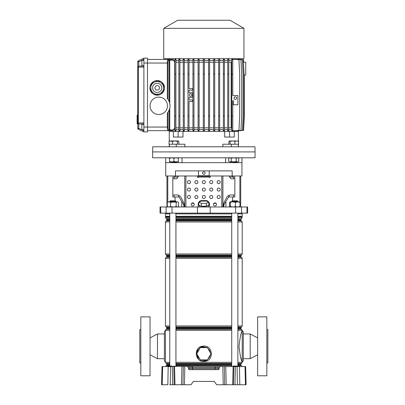 <?xml version="1.0" encoding="UTF-8"?>
<svg xmlns="http://www.w3.org/2000/svg" width="405" height="405" viewBox="0 0 405 405"><rect width="100%" height="100%" fill="white"/><g stroke="black" fill="none" stroke-linecap="round" stroke-linejoin="round"><path stroke-width="0.61" d="M167.199 366.565A0.258 0.258 0 0 0 167.452 366.312L224.335 366.565L224.709 384.75L223.216 384.75L222.846 366.565M237.467 366.049L237.381 366.049A0.258 0.258 0 0 0 237.127 366.302L233.027 366.302A0.258 0.258 0 0 1 233.285 366.049L237.381 366.049A0.258 0.258 0 0 0 237.127 366.302L237.127 366.312A0.258 0.258 0 0 1 236.869 366.565A0.258 0.258 0 0 0 237.127 366.312L237.948 366.565M174.525 366.565L174.985 384.75L191.023 384.75L193.357 381.419L214.306 381.419L216.64 384.75L233.482 384.75L233.852 366.565L235.345 366.565L234.971 384.75L233.482 384.75M184.817 366.565L184.447 384.75L182.954 384.75L183.328 366.565M174.985 384.75L172.692 384.75L172.317 366.565L170.591 366.565L170.257 384.75L172.692 384.75M170.257 384.75L169.66 384.75M162.187 384.75L161.57 384.75L162.046 366.565L162.663 366.565L162.187 384.75L167.852 384.75L168.186 366.565L170.591 366.565M245.481 384.75L245.005 366.565L245.622 366.565L246.098 384.75L234.971 384.75M237.406 384.75L237.072 366.565L235.345 366.565M237.072 366.565L239.476 366.565L239.811 384.75L238.008 384.75M245.005 366.565L239.476 366.565M162.663 366.565L168.186 366.565M188.487 367.563L187.464 366.565L192.562 366.565L192.562 367.563L188.487 367.563L188.517 368.641A1.023 1.023 0 0 0 189.54 369.638L188.517 368.641L192.562 368.641L192.562 367.563L215.101 367.563L215.101 368.641L219.145 368.641L218.123 369.638L189.54 369.638A1.023 1.023 0 0 1 188.517 368.641M219.176 367.563L215.101 367.563L215.101 366.565L220.198 366.565L219.176 367.563L219.145 368.641A1.023 1.023 0 0 1 218.123 369.638M233.852 366.565L224.335 366.565M214.306 381.419L193.357 381.419M232.774 366.565A0.258 0.258 0 0 0 233.027 366.312L233.027 366.302M240.2 366.302L237.127 366.302M171.553 366.312A0.258 0.258 0 0 1 171.295 366.565A0.258 0.258 0 0 0 171.553 366.312L167.452 366.302A0.258 0.258 0 0 1 167.71 366.049L171.811 366.049A0.258 0.258 0 0 0 171.553 366.302L174.626 366.302M140.819 362.976L139.796 362.976L139.796 329.68L140.819 329.68M150.042 375.784L140.819 375.784L140.819 316.872L150.042 316.872L150.042 375.784M165.412 361.695A1.023 1.023 0 0 1 164.384 360.673L164.384 331.984A1.023 1.023 0 0 1 165.412 330.961L165.463 361.695M164.384 358.698L157.469 358.698L157.469 333.958L164.384 333.958M150.042 337.861L157.469 333.958M150.042 354.795L157.469 358.698M169.786 330.333L165.463 330.333L165.412 330.961M266.844 362.976L267.867 362.976L267.867 329.68L266.844 329.68M257.626 375.784L257.626 316.872L266.844 316.872L266.844 375.784L257.626 375.784M242.256 361.695A1.023 1.023 0 0 0 243.278 360.673L243.278 331.984A1.023 1.023 0 0 0 242.256 330.961L242.205 361.695C241.167 360.789 240.099 355.666 238.99 346.331C240.099 336.985 241.167 331.862 242.205 330.961L242.256 330.961M243.278 358.698L250.194 358.698L250.194 333.958L243.278 333.958M257.626 337.861L250.194 333.958M257.626 354.795L250.194 358.698M201.406 347.606A6.607 6.607 0 0 1 206.256 347.606M206.256 359.903A6.607 6.607 0 0 1 201.406 359.903M199.721 358.931A6.607 6.607 0 0 1 197.296 354.729M197.296 352.78A6.607 6.607 0 0 1 199.721 348.583M202.211 361.27L203.831 361.442C194.921 361.938 193.413 347.622 202.222 346.245L203.831 346.072L202.222 346.245L202.343 346.629L200.419 347.606M200.176 347.789L197.2 352.947M197.2 354.562L200.176 359.721M200.419 359.903L205.33 360.875L207.244 359.903M203.831 346.072C212.746 345.576 214.245 359.883 205.451 361.27L203.831 361.442M201.994 346.295L200.794 346.7M199.726 347.262L198.359 348.361M197.832 348.953L196.157 354.157L198.359 359.149M199.721 360.248L200.784 360.809M200.971 360.885L201.3 361.012M207.942 348.583A6.607 6.607 0 0 1 210.367 352.78M210.367 354.729A6.607 6.607 0 0 1 207.942 358.931M240.631 357.19L242.205 362.323L237.877 362.323M207.487 359.721L210.463 354.562M210.463 352.947L207.487 347.789M207.244 347.606L202.343 346.629M207.38 347.606L200.283 347.606L196.734 353.757L200.283 359.903L207.38 359.903L210.929 353.757L207.38 347.606M208.362 205.411A4.612 1.195 180 0 1 206.844 206.094L208.858 205.188L208.858 202.222L206.347 201.093L201.315 201.093L198.804 202.222L198.804 205.188L200.819 206.094A4.612 1.195 180 0 1 199.306 205.411M205.345 206.317A4.612 1.195 180 0 1 203.831 206.383A4.612 1.195 180 0 1 202.318 206.317L206.844 206.094M240.717 175.988L240.717 206.98M165.412 213.131L165.412 213.901L169.786 213.901M175.932 213.901L231.731 213.901M237.877 213.901L242.256 213.901L242.256 213.131M160.704 206.98L247.632 206.98L247.632 213.131L160.031 213.131L160.031 206.98L160.704 206.98L160.704 213.131M165.665 157.803L165.665 162.668L182.017 162.668L182.017 157.803M225.646 157.803L225.646 162.668L235.148 162.668L235.148 162.157M165.716 162.668L165.716 175.988L175.492 175.988L175.492 170.864L232.171 170.864L232.171 175.988L241.947 175.988L241.947 162.668M232.627 175.988L232.627 177.015L234.839 177.015L234.839 196.992L228.607 196.992L229.448 195.149M223.838 206.98L223.838 204.935L228.607 196.992M225.889 201.523L225.889 206.98M175.036 175.988L175.036 177.015L172.824 177.015L172.824 196.992L179.056 196.992L181.774 201.523L181.774 206.98M173.568 194.942L176.889 194.942A5.123 4.733 90 0 1 180.989 197.503A5.123 4.733 90 0 0 178.215 195.149L179.056 196.992M178.215 175.988L178.215 177.015L175.036 177.015M181.774 201.523L183.824 204.935L183.824 206.98M175.492 175.988L198.455 175.988M209.213 175.988L232.171 175.988M232.627 177.015L229.448 177.015L229.448 175.988M174.12 177.015L174.12 178.807M174.12 194.942L174.12 196.992M233.543 177.015L233.543 178.807M233.543 194.942L233.543 196.992M200.819 206.094L202.318 206.317M198.804 202.222L201.315 203.345L206.347 203.345L206.347 206.317M201.315 203.345L201.315 206.317M206.347 203.345L208.858 202.222M213.83 203.396L215.359 203.396L215.359 202.935M192.304 202.935L192.304 203.396L193.833 203.396M198.278 203.396L198.804 203.396M208.858 203.396L209.385 203.396A3.584 3.584 0 0 1 209.466 204.166L209.466 206.98L209.466 204.166A3.584 3.584 0 0 0 205.882 200.581L201.781 200.581A3.584 3.584 0 0 0 198.197 204.166L198.197 206.98M240.059 157.803L255.064 157.803L255.064 151.91L152.604 151.91L255.064 151.91L254.973 146.787L152.69 146.787L152.604 157.803L240.059 157.803M172.515 162.157L172.515 162.668L241.998 162.668L241.998 157.803M169.786 201.346L170.297 200.834L175.421 200.834L175.932 201.346L169.786 201.346L169.786 201.862M232.242 200.834L237.365 200.834L237.877 201.346L231.731 201.346L232.242 200.834M167.994 206.98L167.275 206.55L168.941 206.98L170.601 206.55L173.396 206.98L176.19 206.55L177.319 206.98L178.443 206.55L177.724 206.98M167.275 202.292L168.941 201.862L170.601 202.292L177.319 201.862L176.19 202.292L173.396 201.862L167.994 201.862L167.275 202.292L167.275 206.55M177.724 201.862L178.443 202.292L177.724 201.862M170.601 202.292L170.601 206.55M178.443 202.292L178.443 206.55M176.19 202.292L176.19 206.55M239.699 201.877L229.908 201.877M239.644 201.862L239.952 202.292L237.689 201.862L235.421 202.292L232.85 201.862L230.278 202.292L229.969 201.862L229.655 202.292L229.655 206.55L229.969 206.98L230.278 206.55L232.85 206.98L235.421 206.55L237.689 206.98L239.952 206.55L239.644 206.98M229.969 201.862L229.655 202.292M229.655 206.55L229.969 206.98M239.952 202.292L239.952 206.55M235.421 202.292L235.421 206.55M230.278 202.292L230.278 206.55M202.551 173.016A1.281 1.281 0 0 0 203.831 174.297A1.281 1.281 0 0 0 205.112 173.016A1.281 1.281 0 0 0 203.831 171.735A1.281 1.281 0 0 0 202.551 173.016M217.151 182.139A1.539 1.539 0 0 0 218.69 183.673A1.539 1.539 0 0 0 220.224 182.139A1.539 1.539 0 0 0 218.69 180.6A1.539 1.539 0 0 0 217.151 182.139M209.724 182.139A1.539 1.539 0 0 0 211.258 183.673A1.539 1.539 0 0 0 212.797 182.139A1.539 1.539 0 0 0 211.258 180.6A1.539 1.539 0 0 0 209.724 182.139M202.298 182.139A1.539 1.539 0 0 0 203.831 183.673A1.539 1.539 0 0 0 205.37 182.139A1.539 1.539 0 0 0 203.831 180.6A1.539 1.539 0 0 0 202.298 182.139M194.866 182.139A1.539 1.539 0 0 0 196.405 183.673A1.539 1.539 0 0 0 197.939 182.139A1.539 1.539 0 0 0 196.405 180.6A1.539 1.539 0 0 0 194.866 182.139M187.439 182.139A1.539 1.539 0 0 0 188.973 183.673A1.539 1.539 0 0 0 190.512 182.139A1.539 1.539 0 0 0 188.973 180.6A1.539 1.539 0 0 0 187.439 182.139M217.151 189.565A1.539 1.539 0 0 0 218.69 191.099A1.539 1.539 0 0 0 220.224 189.565A1.539 1.539 0 0 0 218.69 188.026A1.539 1.539 0 0 0 217.151 189.565M209.724 189.565A1.539 1.539 0 0 0 211.258 191.099A1.539 1.539 0 0 0 212.797 189.565A1.539 1.539 0 0 0 211.258 188.026A1.539 1.539 0 0 0 209.724 189.565M202.298 189.565A1.539 1.539 0 0 0 203.831 191.099A1.539 1.539 0 0 0 205.37 189.565A1.539 1.539 0 0 0 203.831 188.026A1.539 1.539 0 0 0 202.298 189.565M194.866 189.565A1.539 1.539 0 0 0 196.405 191.099A1.539 1.539 0 0 0 197.939 189.565A1.539 1.539 0 0 0 196.405 188.026A1.539 1.539 0 0 0 194.866 189.565M187.439 189.565A1.539 1.539 0 0 0 188.973 191.099A1.539 1.539 0 0 0 190.512 189.565A1.539 1.539 0 0 0 188.973 188.026A1.539 1.539 0 0 0 187.439 189.565M217.151 196.992A1.539 1.539 0 0 0 218.69 198.531A1.539 1.539 0 0 0 220.224 196.992A1.539 1.539 0 0 0 218.69 195.458A1.539 1.539 0 0 0 217.151 196.992M209.724 196.992A1.539 1.539 0 0 0 211.258 198.531A1.539 1.539 0 0 0 212.797 196.992A1.539 1.539 0 0 0 211.258 195.458A1.539 1.539 0 0 0 209.724 196.992M202.298 196.992A1.539 1.539 0 0 0 203.831 198.531A1.539 1.539 0 0 0 205.37 196.992A1.539 1.539 0 0 0 203.831 195.458A1.539 1.539 0 0 0 202.298 196.992M194.866 196.992A1.539 1.539 0 0 0 196.405 198.531A1.539 1.539 0 0 0 197.939 196.992A1.539 1.539 0 0 0 196.405 195.458A1.539 1.539 0 0 0 194.866 196.992M187.439 196.992A1.539 1.539 0 0 0 188.973 198.531A1.539 1.539 0 0 0 190.512 196.992A1.539 1.539 0 0 0 188.973 195.458A1.539 1.539 0 0 0 187.439 196.992M213.44 204.419A1.539 1.539 0 0 0 214.974 205.958A1.539 1.539 0 0 0 216.513 204.419A1.539 1.539 0 0 0 214.974 202.885A1.539 1.539 0 0 0 213.44 204.419M191.155 204.419A1.539 1.539 0 0 0 192.689 205.958A1.539 1.539 0 0 0 194.228 204.419A1.539 1.539 0 0 0 192.689 202.885A1.539 1.539 0 0 0 191.155 204.419M184.123 204.758L184.123 206.98L184.123 204.758A5.123 4.733 90 0 0 183.49 202.196L180.989 197.503L183.49 202.196A5.123 4.733 90 0 1 184.123 204.758L184.123 204.758M177.562 177.015L177.562 177.78L176.615 178.807L173.568 178.807M196.916 175.988A0.511 0.511 0 0 1 197.427 176.499L197.427 177.015A0.511 0.511 0 0 0 197.939 177.527A0.511 0.511 0 0 0 198.455 177.015L198.455 171.376A0.511 0.511 0 0 1 198.966 170.864M210.747 175.988A0.511 0.511 0 0 0 210.235 176.499L210.235 177.015A0.511 0.511 0 0 1 209.724 177.527A0.511 0.511 0 0 1 209.213 177.015L198.455 177.015M234.095 194.942L230.774 194.942A5.123 4.733 -90 0 0 226.673 197.503L224.173 202.196A5.123 4.733 -90 0 0 223.54 204.758L223.54 206.98M230.101 177.015L230.101 177.78L231.047 178.807L234.095 178.807M198.455 176.499L209.213 176.499L209.213 171.376A0.511 0.511 0 0 0 208.696 170.864M209.213 176.499L209.213 177.015M238.413 146.787L238.413 144.226M238.413 141.188L238.413 131.417L234.262 131.417L238.413 131.417L238.408 130.774M169.249 141.163L169.249 131.417L173.401 131.417L173.401 137.052L183.004 137.052L183.004 131.417L224.659 131.417L224.659 137.052L229.554 137.052L229.554 131.417L234.262 131.417L234.262 137.052L229.554 137.052M169.249 146.787L169.249 144.226M169.336 146.787L169.336 144.226L178.833 144.226L178.833 141.335L178.124 140.945L177.42 141.335L177.42 144.226L184.857 144.226L184.857 146.787M222.806 146.787L222.806 144.226L238.327 144.226L238.327 146.787M169.249 130.648L169.249 131.417L229.554 131.417M178.114 137.052L178.114 131.417M244.043 75.067L245.739 75.067L245.739 62.259L243.415 62.259M244.342 75.067L244.342 116.048L243.572 130.395L238.408 130.795M169.761 108.201L169.761 130.648L173.097 130.648L147.481 130.648M237.983 130.739L243.273 130.395L244.043 116.048L244.043 74.039L243.273 59.697L237.983 59.353M236.854 130.714L242.392 130.395L243.162 116.048L243.162 74.039L242.392 59.697L236.854 59.378M235.001 130.699L240.934 130.395L241.704 116.048L241.704 74.039L240.934 59.697L235.001 59.393M232.369 130.906L231.751 130.861L231.751 130.395L232.779 130.395L232.779 130.906L232.369 130.906M231.751 129.625L228.785 129.625M227.757 59.697L227.757 130.795L228.785 130.85L228.785 59.241L227.757 59.297L227.757 59.697L228.785 59.697M227.757 129.625L224.39 129.625M224.39 116.048L223.368 116.048L223.368 130.754L224.39 130.795L224.39 59.297L223.368 59.338L223.368 59.697L224.39 59.697M223.368 129.625L219.672 129.625M218.649 59.697L218.649 130.729L219.672 130.759L219.672 59.332L218.649 59.358L218.649 59.697L219.672 59.697M218.649 129.625L214.706 129.625M213.678 59.697L213.678 130.719L214.706 130.734L214.706 59.358L213.678 59.373L213.678 59.697L214.706 59.697M213.678 129.625L209.567 129.625M208.54 59.697L208.54 130.709L209.567 130.719L209.567 59.373L208.54 59.378L208.54 59.697L209.567 59.697M208.54 129.625L204.343 129.625M203.315 130.714L204.343 130.714L203.32 130.714L203.315 130.395L204.343 130.395L204.343 130.714M203.315 129.625L199.118 129.625M198.096 59.697L198.096 130.719L199.118 130.714L199.118 59.378L198.096 59.373L198.096 59.697L199.118 59.697M198.096 129.625L193.98 129.625M192.957 59.697L192.957 130.734L193.98 130.719L193.98 59.373L192.957 59.358L192.957 59.697L193.98 59.697M192.957 129.625L189.008 129.625M189.008 130.734L187.986 130.759L187.986 130.395L189.008 130.395L189.008 130.734M187.986 129.625L184.29 129.625M183.268 59.697L183.268 130.795L184.29 130.754L184.29 59.332L183.268 59.297L183.268 59.697L184.29 59.697M183.268 129.625L179.896 129.625M178.873 59.697L178.873 130.85L179.896 130.795L179.896 59.297L178.873 59.241L178.873 59.697L179.896 59.697M178.873 129.625L175.907 129.625M174.879 59.697L174.879 130.906L175.907 130.861L175.907 59.231L174.879 59.186L174.879 59.697L175.907 59.697M174.879 129.625L173.507 129.625L174.879 127.833M168.49 130.648L168.5 130.648A0.769 0.754 90 0 0 169.26 129.883L169.26 109.882L168.085 112.119L168.085 127.064C168.115 128.765 168.283 129.701 168.581 129.883L173.507 129.883L173.507 129.625M173.507 129.883L173.097 130.648M243.709 62.259L243.572 59.697L238.408 59.317M169.249 58.674L169.249 59.439M168.581 129.883A0.769 0.754 90 0 1 167.822 130.648C167.523 130.42 167.356 129.225 167.326 127.064L167.326 113.116A11.269 11.269 0 0 0 167.326 98.491L167.326 63.028C167.356 60.866 167.523 59.667 167.822 59.439L173.097 59.439L169.761 59.439L173.097 59.439L173.507 60.208L169.761 60.208L169.761 103.407M174.879 60.466L173.507 60.466L173.507 60.208M178.873 60.466L175.907 60.466M183.268 60.466L179.896 60.466M187.986 60.466L184.29 60.466M187.986 130.395L187.986 59.332L189.008 59.358L189.008 88.639L192.598 88.639L192.598 90.178L189.008 90.178L189.008 92.74L192.598 92.74L192.598 97.352L189.008 97.352L189.008 99.913L192.598 99.913L192.598 101.447L189.008 101.447L189.008 130.395M192.957 60.466L189.008 60.466M198.096 60.466L193.98 60.466M203.315 60.466L199.118 60.466M204.343 59.378L203.315 59.378L204.348 59.378L204.343 130.395M208.54 60.466L204.343 60.466M213.678 60.466L209.567 60.466M218.649 60.466L214.706 60.466M223.368 60.466L219.672 60.466M227.757 60.466L224.39 60.466M231.751 60.466L228.785 60.466M231.751 130.395L231.751 59.231L232.369 59.186L232.779 59.186L232.779 95.55L237.902 95.55L237.902 104.773L233.29 104.773L233.29 100.673L232.779 100.673L232.779 130.395M238.413 58.674L238.413 59.292M243.947 58.674L163.721 58.674L163.721 28.325L243.947 28.325L243.947 58.674M243.947 28.325L229.959 20.25L177.704 20.25L163.721 28.325M223.368 62.259L219.672 62.259M218.649 62.259L214.706 62.259M227.757 62.259L224.39 62.259M231.751 61.418L231.164 62.259L228.785 62.259M223.368 127.833L219.672 127.833M218.649 127.833L214.706 127.833M227.757 127.833L224.39 127.833M231.164 62.259L231.164 127.833L231.751 128.674M231.164 127.833L228.785 127.833M213.678 62.259L209.567 62.259M213.678 127.833L209.567 127.833M208.54 62.259L204.343 62.259M208.54 127.833L204.343 127.833M203.315 62.259L199.118 62.259M203.315 127.833L199.118 127.833M198.096 62.259L193.98 62.259M198.096 127.833L193.98 127.833M192.957 62.259L189.008 62.259M192.957 127.833L189.008 127.833M183.268 62.259L179.896 62.259M187.986 62.259L184.29 62.259M183.268 127.833L179.896 127.833M187.986 127.833L184.29 127.833M178.873 62.259L175.907 62.259M178.873 127.833L175.907 127.833M174.879 62.259L173.507 60.466M174.677 62.259L174.677 127.833M235.34 96.83A1.281 1.281 0 0 0 234.06 98.111A1.281 1.281 0 0 0 235.34 99.392A1.281 1.281 0 0 0 236.621 98.111A1.281 1.281 0 0 0 235.34 96.83M231.751 116.048L232.779 116.048M231.751 74.039L232.779 74.039M231.751 59.697L232.779 59.697M168.581 60.208C168.283 60.391 168.115 61.327 168.085 63.028L168.085 99.488L169.26 101.726L169.26 60.208L168.581 60.208A0.769 0.754 -90 0 0 167.822 59.439L147.481 59.439M167.822 59.439L167.473 60.502M157.211 80.575A7.3 7.3 0 0 0 149.911 87.875A7.3 7.3 0 0 0 157.211 95.175A7.3 7.3 0 0 0 164.511 87.875A7.3 7.3 0 0 0 157.211 80.575M158.75 97.094A8.707 8.707 0 0 0 150.042 105.806A8.707 8.707 0 0 0 158.75 114.514A8.707 8.707 0 0 0 167.457 105.806A8.707 8.707 0 0 0 158.75 97.094M137.133 121.308L137.133 123.722L137.746 123.722L137.746 122.968L137.746 128.294A1.023 1.023 0 0 0 138.323 129.215L143.891 131.929L147.481 131.929L147.481 58.158L143.891 58.158L143.891 67.124L138.323 67.124A1.023 0.451 -90 0 1 138.768 66.101L143.891 66.101L138.768 66.101A1.023 1.023 0 0 0 137.746 67.124L137.746 61.798A1.023 1.023 0 0 1 138.323 60.877L143.891 58.158M143.891 131.929L143.891 67.124M143.891 124.376L141.846 124.376L141.846 129.752L143.891 129.752M143.891 59.302L138.768 61.798L138.768 66.101A1.023 1.023 0 0 0 137.746 67.124L137.746 122.968L138.768 123.991L143.891 123.991L138.768 123.991A1.023 0.451 -90 0 1 138.323 122.968L143.891 122.968M190.547 93.763A1.281 1.281 0 0 0 189.267 95.043A1.281 1.281 0 0 0 190.547 96.324A1.281 1.281 0 0 0 191.828 95.043A1.281 1.281 0 0 0 190.547 93.763M187.986 74.039L189.008 74.039M187.986 116.048L189.008 116.048M187.986 59.697L189.008 59.697M174.879 116.048L175.907 116.048M174.879 74.039L175.907 74.039M174.879 130.395L175.907 130.395M178.873 116.048L179.896 116.048M178.873 74.039L179.896 74.039M178.873 130.395L179.896 130.395M183.268 116.048L184.29 116.048M183.268 74.039L184.29 74.039M183.268 130.395L184.29 130.395M192.957 116.048L193.98 116.048M192.957 74.039L193.98 74.039M192.957 130.395L193.98 130.395M198.096 116.048L199.118 116.048M198.096 74.039L199.118 74.039M198.096 130.395L199.118 130.395M203.315 130.395L203.315 59.378M203.315 116.048L204.343 116.048M203.315 74.039L204.343 74.039M203.315 59.697L204.343 59.697M208.54 116.048L209.567 116.048M208.54 74.039L209.567 74.039M208.54 130.395L209.567 130.395M213.678 116.048L214.706 116.048M213.678 74.039L214.706 74.039M213.678 130.395L214.706 130.395M232.779 59.216L238.925 59.697L239.694 74.039L239.694 116.048L238.925 130.395L232.779 130.876M227.757 74.039L228.785 74.039M227.757 116.048L228.785 116.048M227.757 130.395L228.785 130.395M223.368 130.395L224.39 130.395M223.368 116.048L223.368 74.039L224.39 74.039M223.368 74.039L223.368 59.697M218.649 116.048L219.672 116.048M218.649 74.039L219.672 74.039M218.649 130.395L219.672 130.395M143.891 65.716L141.846 65.716L141.846 60.335L143.891 60.335M138.768 123.991A1.023 1.023 0 0 1 137.746 122.968A1.023 1.023 0 0 0 138.768 123.991L138.768 128.294L137.746 128.294A1.023 1.023 0 0 0 138.323 129.215L138.768 128.294L143.891 130.79M138.768 61.798L138.323 60.877A1.023 1.023 0 0 0 137.746 61.798L138.768 61.798M137.133 122.026L137.746 122.026M137.746 121.799L137.133 121.799L137.133 116.321L137.746 116.321M137.133 120.715L137.746 120.715M137.746 116.139L137.133 116.139L137.133 115.258L137.746 115.258M167.326 113.116L167.559 112.833M154.558 82.048L157.423 80.737A7.138 7.138 0 0 1 158.36 80.828L160.932 82.66A6.404 6.404 0 0 0 154.558 82.048L151.688 83.354A7.138 7.138 0 0 0 151.141 84.124L150.837 87.262A6.404 6.404 0 0 0 153.495 93.089L150.928 91.257A7.138 7.138 0 0 1 150.538 90.401L150.837 87.262M153.495 93.089L156.062 94.917A7.138 7.138 0 0 0 156.998 95.008L162.739 92.391A7.138 7.138 0 0 0 163.286 91.626L163.888 85.349A7.138 7.138 0 0 0 163.498 84.488L160.932 82.66M162.425 91.591A6.404 6.404 0 0 1 153.495 93.089A6.404 6.404 0 0 1 151.996 84.154A6.404 6.404 0 0 1 160.932 82.66A6.404 6.404 0 0 1 162.425 91.591A6.404 6.404 0 0 0 160.932 82.66A6.404 6.404 0 0 0 151.996 84.154M159.049 89.181A2.253 2.253 0 0 0 158.522 86.037A2.253 2.253 0 0 0 155.378 86.564A2.253 2.253 0 0 0 155.905 89.707A2.253 2.253 0 0 0 159.049 89.181M176.458 161.899L176.2 162.157L171.436 161.899M177.42 141.335L174.975 140.945L172.535 141.335L172.535 144.226M178.833 141.335L178.124 140.945L170.799 140.945L169.062 141.335L169.062 144.226M169.062 141.335L169.766 140.945M172.535 141.335L169.406 141.051M178.483 141.051L178.124 140.945M171.771 161.899L173.947 161.509L176.124 161.899L169.594 161.899L169.594 161.509L171.771 161.899M176.124 161.899L178.301 161.899L178.301 161.509L176.124 161.899M178.301 157.803L178.301 158.193L176.124 157.803L173.947 158.193L171.771 157.803L169.594 158.193L169.594 157.803M173.947 158.193L173.947 161.509M169.594 158.193L169.594 161.509M178.301 158.193L178.301 161.509M238.413 141.163L238.601 144.226L238.545 141.335L236.722 140.945L234.905 141.335L234.905 144.226M236.226 161.899L235.973 162.157L231.209 161.899M237.948 140.945L238.545 141.335M228.891 141.335L228.891 144.226L230.081 144.226L230.081 141.335L229.488 140.945L228.891 141.335L229.235 141.021M234.905 141.335L232.495 140.945L230.081 141.335M238.201 141.021L229.488 140.945M169.594 157.889L168.92 158.193M229.362 157.803L228.688 158.193L228.688 161.509L229.949 161.899L228.688 161.509M238.074 157.803L238.748 158.193L237.487 157.803L236.231 158.193L233.715 157.803L231.204 158.193L229.949 157.803L228.688 158.193M238.074 161.899L237.487 161.899L238.748 161.509L238.074 161.899M237.487 161.899L229.949 161.899L231.204 161.509L233.715 161.899L236.231 161.509L237.487 161.899M238.748 158.193L238.748 161.509M236.231 158.193L236.231 161.509M231.204 158.193L231.204 161.509M173.811 366.565L174.18 384.75M181.911 366.565L181.45 384.75M225.752 366.565L226.218 384.75M233.138 366.565L232.678 384.75M192.562 369.638L192.562 368.641L215.101 368.641L215.101 369.638M233.027 366.312L237.127 366.312A0.258 0.258 0 0 1 236.869 366.565M236.621 366.565L236.621 366.049M233.543 366.565L233.543 366.049M171.047 366.565L171.047 366.049M167.969 366.565L167.969 366.049M174.626 366.312L174.833 366.565M240.2 366.312L240.408 366.565M171.811 366.049A0.258 0.258 0 0 0 171.553 366.302M205.33 360.875L205.451 361.27M175.932 364.9L231.731 364.9M237.877 364.9L240.869 364.9L241.127 365.345L237.877 365.345M231.731 365.345L175.932 365.345M175.932 363.685L231.731 363.685M237.877 363.685L241.127 363.685L240.869 364.125L237.877 364.125M231.731 364.125L175.932 364.125M175.932 328.531L231.731 328.531M237.877 328.531L240.869 328.531L241.127 328.971L237.877 328.971M231.731 328.971L175.932 328.971M175.932 327.311L231.731 327.311M237.877 327.311L241.127 327.311L240.869 327.751L237.877 327.751M231.731 327.751L175.932 327.751M175.932 255.332L231.731 255.332M237.877 255.332L241.127 255.332L240.869 255.773L237.877 255.773M231.731 255.773L175.932 255.773M175.932 256.552L231.731 256.552M237.877 256.552L240.869 256.552L241.127 256.993L237.877 256.993M231.731 256.993L175.932 256.993M175.932 218.958L231.731 218.958M237.877 218.958L241.127 218.958L240.869 219.404L237.877 219.404M231.731 219.404L175.932 219.404M175.932 220.178L231.731 220.178M237.877 220.178L240.869 220.178L241.127 220.624L237.877 220.624M231.731 220.624L175.932 220.624M175.932 216.791L231.731 216.791M237.877 216.791L242.099 216.791L237.877 216.893M231.731 216.893L175.932 216.893M165.589 366.631L166.227 365.523L169.786 365.523M175.932 365.523L231.731 365.523M231.731 363.432L175.932 363.432M169.786 363.432L166.101 363.432L165.463 362.323L169.786 362.323M175.932 362.323L231.731 362.323M231.731 218.781L175.932 218.781M169.786 218.781L166.227 218.781L165.589 217.672L169.786 217.672M175.932 217.672L231.731 217.672M231.731 221.981L175.932 221.981M169.786 221.981L165.463 221.981L166.101 220.872L169.786 220.872M175.932 220.872L231.731 220.872M231.731 255.079L175.932 255.079M169.786 255.079L166.101 255.079L165.463 253.97L169.786 253.97M175.932 253.97L231.731 253.97M231.731 258.355L175.932 258.355M169.786 258.355L165.463 258.355L166.101 257.246L169.786 257.246M175.932 257.246L231.731 257.246M231.731 330.333L175.932 330.333M165.463 330.333L166.101 329.225L169.786 329.225M175.932 329.225L231.731 329.225M231.731 327.058L175.932 327.058M169.786 327.058L166.101 327.058L165.463 325.949L169.786 325.949M175.932 325.949L231.731 325.949M165.463 213.901L165.463 216.28L169.786 216.28M175.932 216.28L231.731 216.28M165.463 216.28L165.569 216.791L169.786 216.791M169.786 365.345L166.227 365.523M169.786 364.125L166.794 364.125L166.794 364.9L169.786 364.9M166.101 363.432L169.786 363.685M169.786 328.971L166.101 329.225M169.786 327.751L166.794 327.751L166.794 328.531L169.786 328.531M166.101 327.058L169.786 327.311M169.786 256.993L166.101 257.246M169.786 255.773L166.794 255.773L166.794 256.552L169.786 256.552M166.101 255.079L169.786 255.332M169.786 220.624L166.101 220.872M169.786 219.404L166.794 219.404L166.794 220.178L169.786 220.178M166.227 218.781L169.786 218.958M169.786 216.893L165.589 216.893L165.589 217.672M237.877 217.672L242.074 217.672L242.074 216.893M241.127 218.958L237.877 218.781M237.877 220.872L241.562 220.872L241.127 220.624M237.877 253.97L242.205 253.97L242.205 221.981L237.877 221.981M241.127 255.332L241.562 255.079L237.877 255.079M237.877 257.246L241.562 257.246L241.127 256.993M237.877 325.949L242.205 325.949L242.205 258.355L237.877 258.355M241.127 327.311L241.562 327.058L237.877 327.058M237.877 329.225L241.562 329.225L241.127 328.971M242.205 330.961L242.205 330.333L237.877 330.333M241.127 363.685L241.562 363.432L237.877 363.432M237.877 365.523L241.127 365.345M237.877 216.28L242.205 216.28L242.099 216.791M232.627 196.992L232.627 200.834M175.036 196.992L175.036 200.834M246.964 206.98L246.964 213.131M166.106 206.98L166.106 213.131M172.024 206.98L172.024 213.131M197.443 206.98L197.443 213.131M210.22 206.98L210.22 213.131M235.639 206.98L235.639 213.131M241.557 206.98L241.557 213.131M167.776 175.988L167.776 201.984M239.887 175.988L239.887 202.141M239.887 206.702L239.887 206.98M184.761 206.98L184.761 175.988M185.9 175.988L185.9 206.98M221.763 206.98L221.763 175.988M222.902 175.988L222.902 206.98M198.455 175.578L209.213 175.578M231.412 144.226L231.412 146.787M176.251 144.226L176.251 146.787M168.085 63.028L143.891 63.028M168.085 127.064L143.891 127.064M137.746 67.124L138.323 67.124L138.323 122.968L137.746 122.968M169.761 59.439L169.761 60.208L169.26 60.208A0.769 0.754 -90 0 0 168.5 59.439M137.133 121.93L137.746 121.93L137.133 121.935M137.133 118.356L137.746 118.356M137.133 116.782L137.746 116.782L137.133 116.782M153.46 85.197A4.612 4.612 0 0 0 154.538 91.626A4.612 4.612 0 0 0 160.967 90.548A4.612 4.612 0 0 0 159.889 84.118A4.612 4.612 0 0 0 153.46 85.197M240.003 366.049L240.519 366.565M174.428 366.049L174.945 366.565M165.463 258.355L165.463 325.949M165.463 221.981L165.463 253.97M240.869 219.404L240.869 220.178M240.869 255.773L240.869 256.552M240.869 327.751L240.869 328.531M240.869 364.125L240.869 364.9M242.205 213.901L242.205 216.28M241.562 327.058L242.205 325.949M242.205 330.333L241.562 329.225M242.205 258.355L241.562 257.246M241.562 255.079L242.205 253.97M242.205 221.981L241.562 220.872M241.436 218.781L242.074 217.672M241.562 363.432L242.205 362.323M242.074 366.631L241.436 365.523M166.794 220.178L166.536 220.624M166.536 218.958L166.794 219.404M166.794 256.552L166.536 256.993M166.536 255.332L166.794 255.773M166.536 327.311L166.794 327.751M166.794 328.531L166.536 328.971M166.536 363.685L166.794 364.125M166.794 364.9L166.536 365.345M208.443 206.98L208.443 205.375M166.946 175.988L166.946 206.98M199.219 206.98L199.219 205.375M175.932 366.565L175.932 213.131M175.932 201.862L175.932 201.346M169.786 366.049L169.786 213.131M231.731 366.565L231.731 213.131M231.731 201.862L231.731 201.346M237.877 366.049L237.877 213.131M237.877 201.862L237.877 201.346M137.133 115.076L137.746 115.076M137.133 121.981L137.746 121.981"/></g></svg>
